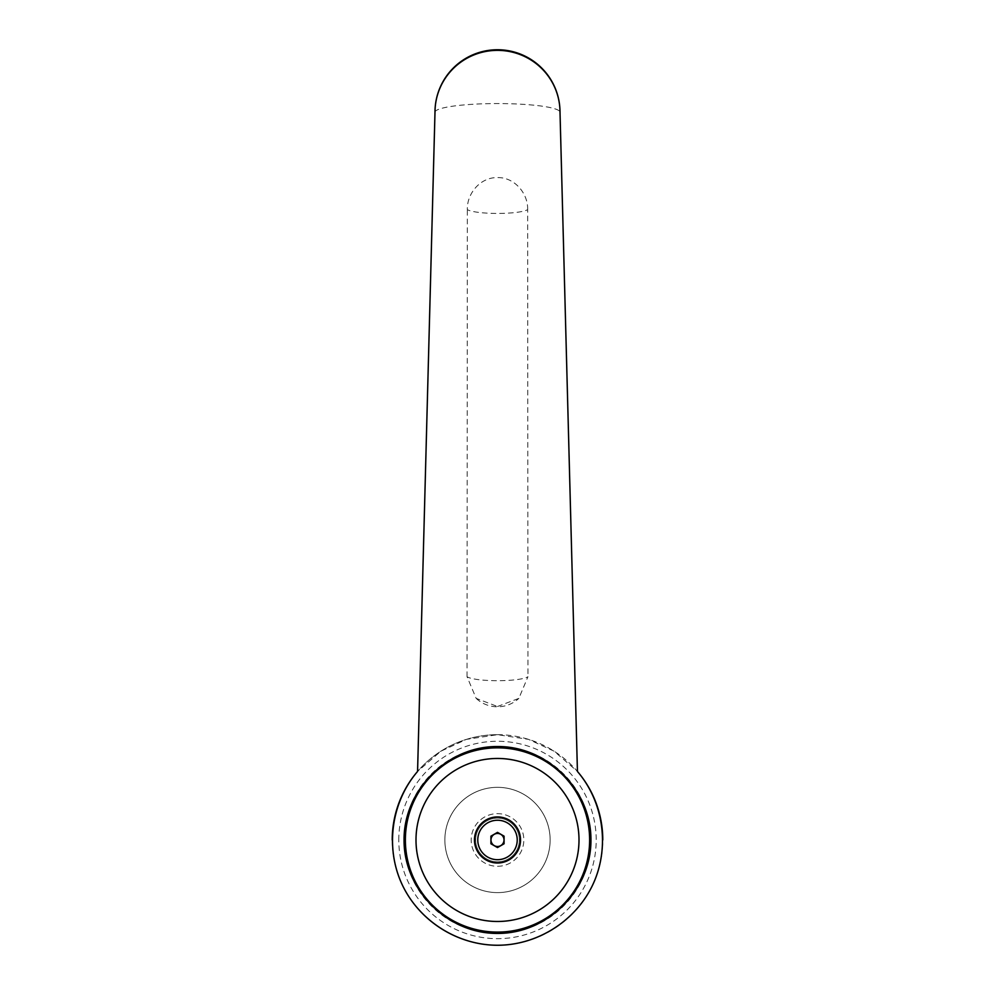 <?xml version="1.0" encoding="UTF-8"?>
<svg xmlns="http://www.w3.org/2000/svg" width="995" height="995" viewBox="0 0 995 995"><rect width="100%" height="100%" fill="white"/><g stroke="black" fill="none" stroke-linecap="round" stroke-linejoin="round"><path stroke-width="0.75" stroke-dasharray="4.97 3.73" d="M434.989 112.224L434.989 112.248A62.511 8.694 180 0 1 434.989 112.224A62.511 8.694 180 0 1 497.5 103.567A62.511 8.694 180 0 1 560.011 112.224A62.511 8.694 180 0 1 560.011 112.261L560.011 112.248M497.5 734.683A105.283 105.283 0 0 1 577.436 771.461L554.128 751.213L528.544 739.372L497.5 734.683L466.456 739.372L440.872 751.213L417.564 771.461A105.283 105.283 0 0 1 497.5 734.683A105.283 105.283 0 0 0 417.564 771.461M497.5 706.5L518.843 698.378L527.959 676.712A31.255 5.162 180 0 1 497.5 680.704A31.255 5.162 180 0 1 467.041 676.712L476.157 698.378L497.5 706.5M527.661 209.634C528.171 193.44 514.527 177.16 497.5 177.595C480.473 177.16 466.829 193.44 467.339 209.634A31.255 5.162 0 0 0 497.5 213.44A31.255 5.162 0 0 0 527.661 209.634L527.959 676.712M497.5 892.614A52.635 52.635 0 0 1 444.864 839.967A52.635 52.635 0 0 1 497.5 787.331A52.635 52.635 0 0 0 444.864 839.967A52.635 52.635 0 0 0 497.5 892.614A52.635 52.635 0 0 0 550.135 839.967A52.635 52.635 0 0 0 497.5 787.331A52.635 52.635 0 0 1 550.135 839.967A52.635 52.635 0 0 1 497.5 892.614M497.5 746.536A93.443 93.443 0 0 1 590.943 839.967A93.443 93.443 0 0 1 497.5 933.409A93.443 93.443 0 0 1 404.057 839.967A93.443 93.443 0 0 1 497.5 746.536M497.5 747.842A92.125 92.125 0 0 1 589.625 839.967A92.125 92.125 0 0 1 497.5 932.091A92.125 92.125 0 0 1 405.375 839.967A92.125 92.125 0 0 1 497.5 747.842M497.5 818.101A21.865 21.865 0 0 0 475.635 839.967A21.865 21.865 0 0 0 497.5 861.832A21.865 21.865 0 0 0 519.365 839.967A21.865 21.865 0 0 0 497.5 818.101A21.865 21.865 0 0 0 475.635 839.967A21.865 21.865 0 0 0 497.5 861.832A21.865 21.865 0 0 0 519.365 839.967A21.865 21.865 0 0 0 497.5 818.101A21.865 21.865 0 0 0 475.635 839.967A21.865 21.865 0 0 0 497.5 861.832A21.865 21.865 0 0 0 519.365 839.967A21.865 21.865 0 0 0 497.5 818.101A21.865 21.865 0 0 0 475.635 839.967A21.865 21.865 0 0 0 497.5 861.832A21.865 21.865 0 0 0 519.365 839.967A21.865 21.865 0 0 0 497.5 818.101M497.5 866.284A26.318 26.318 0 0 0 523.818 839.967A26.318 26.318 0 0 0 497.5 813.649A26.318 26.318 0 0 0 471.182 839.967A26.318 26.318 0 0 0 497.5 866.284A26.318 26.318 0 0 0 523.818 839.967A26.318 26.318 0 0 0 497.5 813.649A26.318 26.318 0 0 0 471.182 839.967A26.318 26.318 0 0 0 497.5 866.284M504.079 836.173L497.5 832.367L490.921 836.173L490.921 843.772L497.5 847.566L504.079 843.772L504.079 836.173M497.5 945.25A105.283 105.283 0 0 1 392.217 839.967A105.283 105.283 0 0 0 497.5 945.25A105.283 105.283 0 0 0 602.783 839.967M467.041 676.712L467.339 209.634M398.796 839.967A98.704 98.704 0 0 1 497.5 741.263A98.704 98.704 0 0 1 596.204 839.967A98.704 98.704 0 0 1 497.5 938.671A98.704 98.704 0 0 1 398.796 839.967M476.157 698.378A31.255 31.255 0 0 0 518.843 698.378"/><path stroke-width="1.49" d="M417.564 771.461L434.989 112.248A62.511 62.511 0 0 1 497.5 49.75A62.511 62.511 0 0 1 560.011 112.261L577.436 771.461C603.654 802.057 609.972 847.342 593.144 883.958C576.292 920.562 537.797 945.238 497.5 945.25C457.202 945.238 418.708 920.562 401.856 883.958C385.028 847.342 391.346 802.057 417.564 771.461A105.283 105.283 0 0 0 392.217 839.967A105.283 105.283 0 0 1 417.564 771.461L434.989 112.261A62.511 61.901 0 0 1 497.5 50.359A62.511 61.901 0 0 1 560.011 112.261L577.436 771.461A105.283 105.283 0 0 1 602.783 839.967M497.5 746.536C547.499 746.163 591.304 789.968 590.943 839.967C591.304 889.965 547.499 933.783 497.5 933.409C447.501 933.783 403.696 889.965 404.057 839.967C403.696 789.968 447.501 746.163 497.5 746.536M589.625 839.967A92.125 92.125 0 0 0 497.5 747.842A92.125 92.125 0 0 0 405.375 839.967A92.125 92.125 0 0 0 497.5 932.091A92.125 92.125 0 0 0 589.625 839.967A92.125 92.125 0 0 1 497.5 932.091A92.125 92.125 0 0 1 405.375 839.967M579.003 839.967A81.503 81.503 0 0 0 497.5 758.464A81.503 81.503 0 0 0 415.997 839.967A81.503 81.503 0 0 0 497.5 921.482A81.503 81.503 0 0 0 579.003 839.967M497.5 833.449A6.517 6.517 0 0 1 504.017 839.967A6.517 6.517 0 0 1 497.5 846.496A6.517 6.517 0 0 1 490.983 839.967A6.517 6.517 0 0 1 497.5 833.449M497.5 863.001A23.034 23.034 0 0 0 520.534 839.967A23.034 23.034 0 0 0 497.5 816.932A23.034 23.034 0 0 0 474.466 839.967A23.034 23.034 0 0 0 497.5 863.001M497.5 820.241A19.726 19.726 0 0 1 517.226 839.967A19.726 19.726 0 0 1 497.5 859.692A19.726 19.726 0 0 1 477.774 839.967A19.726 19.726 0 0 1 497.5 820.241M504.079 836.173L504.079 843.772L497.5 847.566L490.921 843.772L490.921 836.173L497.5 832.367L504.079 836.173"/></g></svg>
